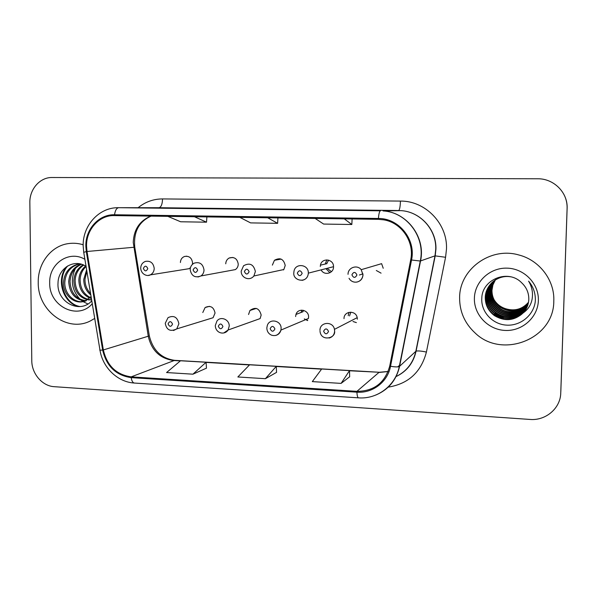 <?xml version="1.0" encoding="UTF-8"?>
<svg xmlns="http://www.w3.org/2000/svg" width="597" height="597" viewBox="0 0 597 597"><rect width="100%" height="100%" fill="white"/><g stroke="black" fill="none" stroke-linecap="round" stroke-linejoin="round"><path stroke-width="0.9" d="M215.293 325.537L216.942 321.037C220.606 315.828 229.547 319.507 229.211 326.126L228.091 330.014L260.128 318.582L261.165 315.052C259.27 308.149 255.531 306.627 249.949 310.47L248.553 314.5M266.837 327.925L267.284 325.581C269.434 317.932 281.545 320.507 281.105 328.566L280.941 330.074L308.425 318.47L308.582 317.104C309 309.798 297.955 307.5 295.97 314.44L295.612 316.537M307.716 320.328L305.88 319.544M356.379 322.611L352.976 321.499M165.287 323.216L168.041 317.649C173.802 315.015 177.413 317.052 178.891 323.761L176.757 328.902L213.077 317.731L215.054 313.052C213.719 306.962 210.405 305.119 205.114 307.53L202.786 312.522M230.845 270.434L235.382 269.598C237.21 268.314 238.166 266.493 238.248 264.15C237.285 258.635 234.27 256.583 229.196 258.001C227.009 259.232 225.86 261.165 225.748 263.799M241.21 271.113L243.569 265.762C249.733 262.411 253.665 264.329 255.374 271.516L253.874 275.986L283.836 269.531L285.217 265.486C283.672 258.979 280.083 257.24 274.448 260.285L272.366 265.12M321.164 269.934C324.074 275.911 333.738 273.538 333.522 266.859L333.522 266.695C333.798 258.867 321.701 257.464 320.455 265.143L320.305 266.478M381.065 273.15L376.311 270.501M186.077 269.165L188.913 268.717L190.45 267.717M192.383 264.404L192.562 262.852C191.816 257.844 189.13 255.717 184.495 256.471C181.921 257.523 180.555 259.538 180.406 262.508M357.349 319.216L357.2 317.641C355.887 309.94 343.768 310.895 344.006 318.634M383.229 268.269L381.61 263.658L361.215 269.687L363.006 274.792C362.64 278.836 360.513 281.277 356.633 282.12M38.238 282.515C37.633 310.619 67.424 332.954 90.401 320.91L94.714 318.432L90.401 320.91C67.424 332.954 37.633 310.619 38.238 282.515C37.738 263.344 51.141 245.83 68.491 243.583C51.141 245.83 37.738 263.344 38.238 282.515M459.615 297.702C459.556 311.604 464.727 323.38 475.137 333.007C501.958 359.312 554.031 339.23 553.8 301.097C554.807 280.254 539.375 260.091 518.726 254.941C490.197 246.613 459.429 269.478 459.615 297.702C459.556 311.604 464.727 323.38 475.137 333.007C501.958 359.312 554.031 339.23 553.8 301.097C554.807 280.254 539.375 260.091 518.726 254.941C490.197 246.613 459.429 269.478 459.615 297.702M86.543 246.113C86.147 230.338 98.184 216.114 112.721 215.577L378.394 219.33L383.767 219.853C401.594 222.644 414.654 241.919 410.706 259.829L389.722 366.073C385.043 382.781 374.11 391.207 356.924 391.348L131.191 376.864C116.303 374.715 107.027 365.737 103.348 349.939L87.005 251.486L86.543 246.113M85.841 246.098L86.319 251.606L102.654 350.036C106.43 366.222 115.937 375.423 131.191 377.632L356.909 392.169C372.588 393.438 387.669 381.983 390.535 366.267L411.534 259.993C416.161 239.584 398.923 218.151 378.408 218.48L114.534 214.756C98.915 214.204 85.386 229.196 85.841 246.098M560.762 392.692L567.12 208.51C567.993 192.682 553.807 178.458 537.636 178.772L52.081 177.51C39.932 177.212 29.432 189.294 29.85 202.779L31.783 360.625C31.701 373.737 42.312 386.117 54.23 386.684L529.987 419.437C545.755 420.863 560.553 408.273 560.755 392.908L567.098 208.517C567.262 203.749 566.284 199.241 564.187 194.98M343.693 210.241L314.462 209.898M193.271 208.457L166.548 208.137M266.807 209.331L238.845 208.995M83.177 244.763C78.304 243.27 73.409 242.882 68.491 243.583C73.409 242.882 78.304 243.27 83.177 244.763M192.943 374.185L206.092 362.26L180.51 360.767L166.578 372.55L192.943 374.185L206.458 368.162M341.096 383.393L349.514 370.625L321.686 368.998L312.313 381.61L341.096 383.393L349.663 376.767M265.389 378.692L276.284 366.349L249.613 364.797L237.852 376.976L265.389 378.692L276.545 372.371M239.793 217.338L250.598 222.89L277.612 223.323L277.933 217.883M267.65 217.741L277.612 223.323M167.705 216.301L180.63 221.771L206.525 222.188L206.875 216.868M194.368 216.689L206.525 222.188M315.134 218.42L323.611 224.062L351.82 224.509L352.118 218.95M344.268 218.838L351.82 224.509M276.284 366.349L276.545 372.438M206.092 362.26L206.465 368.23M349.514 370.625L349.663 376.834M560.829 391.505L567.12 208.51L560.755 392.908M90.826 295C86.102 291.097 83.752 285.866 83.774 279.299L86.632 269.754M90.58 293.537C86.766 289.605 84.901 284.791 84.983 279.12L86.893 271.322M91.416 298.59L90.408 298.284M89.707 298.022C82.707 294.739 79.088 288.739 78.856 280.023C79.117 274.396 81.334 269.74 85.505 266.038M90.237 297.5C83.662 294.06 80.282 288.172 80.095 279.836C80.319 274.59 82.311 270.128 86.08 266.456M91.639 299.903L88.162 299.851M87.483 299.739C78.849 297.306 74.297 290.978 73.841 280.754C74.326 273.665 77.423 268.366 83.132 264.844M90.729 299.739L88.737 299.507M88.057 299.358C79.819 296.679 75.498 290.418 75.11 280.568C75.52 273.859 78.386 268.702 83.707 265.098M79.894 263.941L78.789 264.15C70.379 266.65 65.722 272.628 64.819 282.082C64.08 294.657 76.147 305.119 86.371 300.709L85.155 300.94M85.125 300.94C74.938 299.701 69.476 293.224 68.722 281.508C69.483 272.859 73.595 267.068 81.065 264.135M85.729 300.687C75.916 299.112 70.685 292.657 70.013 281.321C70.7 273.075 74.543 267.389 81.535 264.27M91.08 296.545L85.102 300.955C74.856 305.373 62.767 294.881 63.498 282.277C64.409 272.799 69.073 266.807 77.506 264.292L80.214 263.919M84.893 259.314C69.103 249.785 48.85 263.673 49.715 282.926C48.961 306.246 77.976 320.738 92.274 303.724M86.072 266.389C74.297 258.292 58.282 268.284 58.036 282.68C56.282 302.246 80.058 314.418 91.781 300.791M80.147 306.56C64.215 304.097 55.767 279.441 67.692 265.926M87.863 303.955L83.005 301.597M82.968 301.575L81.416 300.448M79.953 299.172C71.662 289.985 70.17 279.68 75.491 268.262M79.2 306.619C63.767 303.955 55.394 280.336 66.468 266.74M528.367 302.948C520.285 311.925 510.92 313.41 500.279 307.388C494.57 303.082 491.727 297.455 491.764 290.493C491.876 286.814 493.04 283.329 495.241 280.03M528.397 302.798C520.33 311.656 511.017 313.097 500.473 307.119C494.771 302.828 491.943 297.209 491.973 290.269L492.906 284.97L495.361 279.956M528.241 303.522C522.375 312.791 508.263 314.91 499.502 308.492C493.726 304.134 490.861 298.44 490.891 291.403C491.018 287.478 492.309 283.799 494.749 280.351M528.27 303.38C522.39 312.522 508.39 314.582 499.696 308.216C493.943 303.873 491.077 298.194 491.115 291.172C491.234 287.314 492.488 283.679 494.876 280.269M528.091 304.104C522.315 313.865 507.748 316.238 498.711 309.619C492.876 305.209 489.973 299.448 490.003 292.336C490.144 288.157 491.562 284.276 494.264 280.694M528.129 303.955C522.33 313.597 507.883 315.903 498.905 309.336C493.092 304.94 490.197 299.194 490.227 292.097C490.368 287.985 491.749 284.157 494.383 280.605M527.92 304.686C522.256 314.955 507.219 317.604 497.898 310.768C491.995 306.313 489.062 300.485 489.1 293.284C489.249 288.851 490.809 284.769 493.779 281.045M527.964 304.537C522.271 314.679 507.353 317.261 498.099 310.477C492.219 306.03 489.294 300.224 489.324 293.045C489.48 288.679 491.003 284.65 493.898 280.956M527.733 305.276C522.203 316.059 506.681 318.999 497.07 311.94C491.1 307.433 488.137 301.537 488.167 294.261C488.339 289.552 490.047 285.276 493.301 281.418M527.785 305.127C522.211 315.783 506.816 318.649 497.279 311.649C491.324 307.149 488.368 301.276 488.406 294.015C488.57 289.381 490.241 285.15 493.421 281.321M527.524 305.865C522.151 317.179 506.129 320.432 496.219 313.149C490.182 308.582 487.182 302.619 487.219 295.261C487.406 290.269 489.271 285.791 492.823 281.814M527.584 305.716C522.166 316.895 506.271 320.074 496.428 312.843C490.413 308.291 487.428 302.351 487.458 295.008C487.645 290.09 489.473 285.657 492.943 281.709M527.3 306.455C522.106 318.305 505.562 321.91 495.346 314.38C489.249 309.761 486.212 303.724 486.249 296.276C486.458 291 488.488 286.314 492.353 282.224M527.36 306.306C522.114 318.022 505.704 321.537 495.57 314.067C489.48 309.462 486.458 303.448 486.495 296.022C486.697 290.821 488.689 286.187 492.473 282.12M523.188 312.91C526.703 309.037 528.576 304.507 528.808 299.306C528.867 292.806 526.479 287.299 521.651 282.784C508.256 268.71 482.257 279.344 481.824 297.881C480.645 311.619 492.338 324.261 506.338 325.119C520.345 326.141 533.494 315.41 535.248 301.776L535.352 300.149C535.479 293.023 533.233 286.687 528.599 281.142C532.106 287 533.24 293.194 532.002 299.716C530.8 305.261 527.86 309.656 523.188 312.91C514.405 320.843 504.823 321.753 494.458 315.641C488.286 310.962 485.219 304.858 485.257 297.321C485.488 284.956 497.861 274.523 510.719 276.814M527.114 306.903C522.077 319.164 505.129 323.037 494.682 315.32C488.525 310.664 485.465 304.574 485.503 297.06C485.727 291.56 487.891 286.717 492.003 282.545M495.331 279.903L495.6 279.53M495.45 279.829L495.719 279.448M528.479 302.373C522.465 309.358 514.868 311.485 505.689 308.739C514.741 311.41 522.345 309.253 528.502 302.254M505.689 308.739C500.584 307.089 496.659 304 493.928 299.463M474.391 298.231C473.839 314.723 488.122 329.775 505.181 330.44C522.233 331.35 537.942 317.388 538.367 300.537C539.046 283.702 524.188 268.463 507.01 268.143C489.838 267.575 474.697 281.732 474.391 298.231M491.144 289.62L491.495 285.441M503.972 319.104L494.189 314.44M503.875 317.641L495.032 313.261M150.944 216.062C139.743 220.666 133.847 229.449 133.243 242.419L148.265 336.275C151.586 350.558 160.056 358.633 173.682 360.513L180.354 360.901M138.131 207.704C145.287 201.883 153.429 198.958 162.548 198.928L400.438 201.085C400.229 206.786 399.632 209.935 398.654 210.525L158.302 207.704M400.438 201.085C425.348 200.711 447.66 223.703 446.489 249.076L445.571 257.277L426.407 352.066C421.094 372.252 408.266 383.961 387.923 387.192M411.534 259.993L420.266 261.038L435.004 255.852L435.735 249.248C436.571 229.696 420.213 211.659 400.983 210.629L383.02 210.928C406.856 212.047 425.907 237.248 420.542 260.986L399.58 366.401C396.378 380.207 388.386 389.789 375.588 395.139M102.654 350.036C100.132 350.29 99.221 350.238 99.938 349.879L83.729 252.3L86.319 251.606M99.99 350.185C102.669 367.677 117.743 382.192 134.422 383.05C132.818 382.834 131.736 381.028 131.191 377.632M356.909 392.169C357.125 395.781 357.64 397.669 358.461 397.841C377.289 399.408 395.602 385.617 399.274 366.588L415.84 351.312L435.004 255.852L445.571 257.277M390.535 366.267C394.886 366.991 397.803 367.103 399.274 366.588L420.266 261.038C425.683 237.27 406.751 212.047 383.02 210.928L400.983 210.629C420.273 211.666 436.706 229.658 435.929 249.21L435.206 255.815L416.064 351.17C417.833 350.678 421.281 350.976 426.407 352.066M378.408 218.48C378.819 213.681 379.505 211.129 380.453 210.816L118.691 207.696C116.616 207.972 115.228 210.323 114.534 214.756M83.17 245.695C82.684 225.606 98.856 207.592 117.84 207.704L158.996 207.704C161.16 207.174 162.339 204.241 162.548 198.928M395.692 376.744C406.423 371.588 413.139 363.11 415.84 351.312L416.064 351.17C413.422 363.103 406.624 371.632 395.684 376.767M356.924 391.348L378.879 372.483L388.132 371.535M397.684 366.886L399.833 365.095M87.005 251.486L134.773 247.195L149.332 335.895L103.348 349.939M131.191 376.864L174.697 360.334L379.393 372.267L388.162 371.453M206.099 362.401L249.479 364.939M276.292 366.498L321.582 369.14M349.521 370.774L379.393 372.267M149.265 335.477L149.332 335.895C152.907 350.327 161.362 358.476 174.697 360.334M134.803 247.397L134.773 247.195C133.377 231.987 138.847 221.614 151.175 216.062M140.698 268.09C140.892 264.814 142.467 262.583 145.414 261.396C150.459 260.576 153.392 262.926 154.22 268.441C154.093 271.471 152.78 273.62 150.265 274.889L148.325 275.389M143.37 268.456C144.847 271.59 146.325 271.635 147.795 268.598C146.31 265.464 144.832 265.419 143.37 268.456M172.533 324.104C171.04 320.955 169.548 320.88 168.063 323.887C169.548 327.037 171.04 327.111 172.533 324.104M165.287 323.514C166.623 330.126 170.451 331.917 176.757 328.902L173.511 330.522M190.197 269.583C190.339 266.665 191.652 264.531 194.129 263.165C199.659 261.613 202.958 263.874 204.017 269.956C203.943 272.538 202.905 274.538 200.913 275.956L197.988 277.001M193.107 269.978C194.622 273.157 196.144 273.202 197.674 270.12C196.152 266.941 194.637 266.889 193.107 269.978M279.553 259.382L279.978 258.74M244.397 271.545C245.942 274.769 247.509 274.821 249.106 271.687C247.554 268.456 245.986 268.411 244.397 271.545M283.023 269.71L283.5 269.941M328.671 260.143L326.566 263.747M325.186 264.061L326.865 259.874M293.814 272.695L293.993 271.217C295.336 262.732 308.619 264.299 308.343 272.956L308.343 273.135C307.985 277.172 305.888 279.583 302.052 280.366M297.306 273.157C298.888 276.441 300.507 276.486 302.164 273.307C300.575 270.031 298.955 269.978 297.306 273.157M327.26 268.419L331.447 271.665L327.275 268.411M329.969 272.732L325.977 268.74M351.909 274.829C353.528 278.157 355.2 278.209 356.924 274.978C355.305 271.65 353.633 271.598 351.909 274.829M348.036 274.336C347.82 267.598 357.133 264.284 361.215 269.687L362.939 274.814C362.334 282.888 352.618 284.709 349.044 278.299M222.935 326.484C221.405 323.283 219.868 323.208 218.323 326.268C219.845 329.462 221.383 329.537 222.935 326.484M215.293 325.843C215.845 333.708 224.86 335.238 228.091 330.014L223.771 332.962M304.321 318.88L307.559 320.589M274.911 328.94C273.351 325.686 271.762 325.611 270.15 328.716C271.71 331.962 273.292 332.036 274.911 328.94M303.38 310.306L302.604 311.865M266.837 328.253C267.038 331.439 268.538 333.723 271.329 335.096C275.71 336.499 278.911 334.827 280.941 330.074C280.194 332.969 278.426 334.768 275.627 335.477M301.134 312.432L301.858 310.127M319.977 330.395C319.686 321.843 332.999 320.828 334.462 329.35L334.633 331.089C334.365 334.708 332.536 337.029 329.163 338.051M328.529 331.469C326.94 328.171 325.298 328.096 323.619 331.238C325.216 334.544 326.85 334.618 328.529 331.469M350.82 312.149L349.558 315.925M348.215 315.664L348.961 312.321M186.786 256.18L184.495 256.471M326.984 263.65L320.455 265.143M281.127 259.098L274.448 260.285M232.912 257.456L229.196 258.001M209.51 306.328L205.114 307.53M303.067 311.686L295.97 314.44M256.352 308.418L249.949 310.47M112.721 215.577L114.766 215.539M83.17 245.897L83.707 252.15M134.422 383.05L358.461 397.841M398.005 366.856L399.766 365.454M188.913 268.717L150.265 274.889C147.675 276.612 141.22 274.807 140.698 268.247M235.382 269.598L200.913 275.956C195.062 278.142 191.488 276.068 190.189 269.747M253.874 275.986C249.583 281.5 241.001 277.784 241.21 271.284M333.522 266.695L308.336 273.135C307.5 284.105 292.739 280.903 293.814 272.874M362.969 273.866L359.372 275.016M357.2 317.641L334.462 329.35L334.596 331.104C335.969 338.283 321.022 341.969 320.014 331.253M86.371 300.709L85.102 300.955M78.789 264.15L77.506 264.292"/></g></svg>
